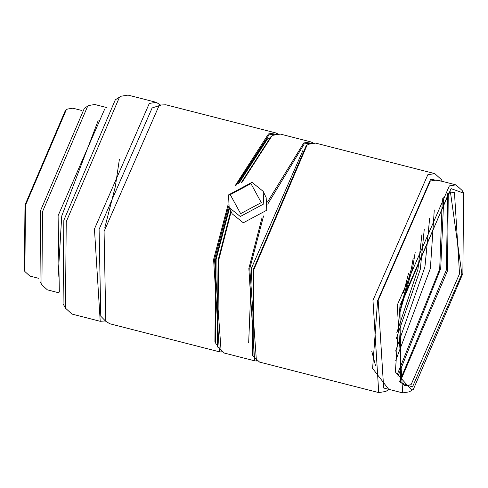 <?xml version="1.0" encoding="UTF-8"?>
<svg xmlns="http://www.w3.org/2000/svg" width="488" height="488" viewBox="0 0 488 488"><rect width="100%" height="100%" fill="white"/><g stroke="black" fill="none" stroke-linecap="round" stroke-linejoin="round"><path stroke-width="0.73" d="M250.936 183.61L230.269 194.663L240.627 213.659L261.293 202.605L250.936 183.61M252.009 182.347L228.524 194.907L229.153 207.522L240.297 216.495L263.782 203.929L263.16 191.314L252.009 182.347M229.153 207.522L232.148 213.811L243.292 222.784L266.784 210.224L266.155 197.603L263.16 191.314M375.461 365.396L371.801 351.348M447.874 193.455L454.438 192.254L459.537 273.805L411.073 384.703L404.924 385.685L399.745 381.482M412.482 386.96L400.325 382.629L401.026 304.878L448.936 192.73L450.406 191.882L461.868 273.969L412.482 386.96M451.034 188.63L463.6 193.114L462.88 273.451L413.373 389.339L411.854 390.211L395.365 371.984L400.007 305.39L451.034 188.63M413.373 389.339L409.316 391.84L402.704 392.895L397.22 305.195L449.344 185.922L455.951 184.867L462.179 190.497L463.6 193.114M402.704 392.895L383.666 388.021L378.182 300.321L430.306 181.048L436.912 179.993L455.951 184.867M388.722 389.32L372.606 368.452L377.614 300.608L430.654 179.242L441.975 181.286M389.095 389.412L385.697 391.48L378.737 392.596L372.966 300.279L427.83 174.728L434.79 173.618L441.341 179.547L442.341 181.383M378.737 392.596L259.573 362.09L253.022 356.161L253.797 269.772L307.031 145.168L308.666 144.228L315.626 143.112L434.79 173.618M267.723 204.136L304.292 143.868L312.052 143.033M267.522 202.001L303.731 142.966L310.691 141.849L313.052 142.899M241.865 182.524L271.773 136.146L273.408 135.2L280.368 134.09L310.691 141.849M238.65 183.738L267.601 138.824L269.236 137.884M236.393 185.001L269.041 134.84L276.794 134.005M234.978 186.007L268.473 133.938L275.433 132.827L277.794 133.877M221.955 352.019L219.38 351.805L109.849 323.77L105.811 321.336L104.072 231.452L158.942 105.902L161.192 104.987L165.902 104.792L275.433 132.827M105.811 321.336L100.772 316.206L99.094 229.311L152.128 107.952L161.192 104.987M105.426 320.939L100.217 321.299L94.44 228.982L149.31 103.438L156.264 102.321L160.662 105.146M100.217 321.299L72.01 314.083L65.459 308.154L66.234 221.766L119.468 97.161L121.103 96.215L128.063 95.105L156.264 102.321M119.42 159.106L115.321 186.648L104.835 227.621M59.579 292.983L47.385 289.866L41.919 284.992L42.493 211.725L87.694 106.158L88.938 105.457L94.824 104.511L107.018 107.634M38.552 278.294L29.896 276.08L24.876 271.535L25.468 205.302L66.283 109.769L67.533 109.05L72.871 108.196L81.526 110.416M24.876 271.535L24.4 270.663L24.992 205.009L65.447 110.306L66.283 109.769M41.919 284.992L40.016 281.582L40.571 210.56L84.387 108.238L87.694 106.158M59.316 291.525L58.096 215.714L104.542 109.446M58.06 277.263L61.744 215.964L98.137 120.695M65.459 308.154L63.086 303.798L63.837 220.289L115.296 99.839L119.468 97.161M219.38 351.805L213.604 259.488L228.103 204.655M221.143 351.421L214.537 259.555L228.573 206.162M216.379 344.394L214.921 341.911L215.666 258.982L229.171 207.565M237.967 184.08L266.765 139.361L267.601 138.824M215.397 342.783L216.141 259.274L229.494 208.248M257.213 361.041L254.638 360.827L224.315 353.068L217.294 346.266L218.063 260.452L230.806 210.999M241.243 182.713L270.938 136.677L271.773 136.146M217.77 347.139L218.545 260.751L231.135 211.694M254.638 360.827L248.862 268.51L262.044 217.63M256.401 360.449L249.795 268.577L263.569 215.964M248.673 342.692L251.71 267.601L303.103 150.005M253.022 356.161L252.546 355.288L253.321 269.48L306.196 145.705L307.031 145.168M447.734 193.559L448.234 194.425L447.551 270.736L400.532 380.805L399.672 381.323L446.355 269.998L447.716 193.577M443.812 197.073L440.713 268.553L397.921 376.358M442.329 198.695L439.7 269.071L397.397 374.223M434.271 209.95L430.392 268.406L395.738 360.48M429.66 218.13L424.914 267.009L395.628 351.092M424.255 229.317L420.296 269.352L396.262 338.684M421.882 234.789L417.966 269.187L396.805 332.743M415.203 252.241L412.677 267.833L399.337 314.229M413.226 258.06L411.439 268.461L400.398 308.172M408.554 273.335L403.637 292.532"/></g></svg>
